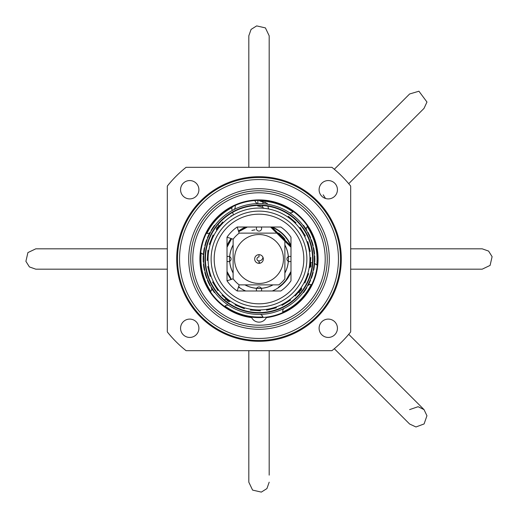 <?xml version="1.0" encoding="UTF-8"?>
<svg xmlns="http://www.w3.org/2000/svg" width="518" height="518" viewBox="0 0 518 518"><rect width="100%" height="100%" fill="white"/><g stroke="black" fill="none" stroke-linecap="round" stroke-linejoin="round"><path stroke-width="0.78" d="M262.063 208.158L263.552 207.789L262.063 208.158M232.427 215.546L230.937 215.922L232.427 215.546M271.963 310.988A53.581 53.581 0 0 1 207.012 271.963A53.581 53.581 0 0 1 246.037 207.012A53.581 53.581 0 0 1 310.988 246.037A53.581 53.581 0 0 1 271.963 310.988A53.581 53.581 0 0 0 311.907 250.55A53.581 53.581 0 0 0 237.335 209.997A53.581 53.581 0 0 0 208.314 276.379A53.581 53.581 0 0 0 271.963 310.988M259 203.587A55.413 55.413 0 0 0 203.587 259A55.413 55.413 0 0 0 259 314.413A55.413 55.413 0 0 0 314.413 259A55.413 55.413 0 0 0 259 203.587A55.413 55.413 0 0 1 314.413 259A55.413 55.413 0 0 1 259 314.413A55.413 55.413 0 0 1 203.587 259A55.413 55.413 0 0 1 259 203.587A55.413 55.413 0 0 1 314.413 259A55.413 55.413 0 0 1 259 314.413A55.413 55.413 0 0 1 203.587 259A55.413 55.413 0 0 1 259 203.587M211.279 287.166L215.009 292.696L211.279 287.166M215.009 292.696L212.561 289.232L215.009 292.696M205.128 271.982L207.077 278.36L205.128 271.982M207.077 278.36L205.75 274.339L207.077 278.36M203.684 255.665L203.684 262.335L203.684 255.665M203.684 262.335L203.593 258.1L203.684 262.335M207.077 239.64L205.128 246.018L207.077 239.64M205.128 246.018L206.281 241.938L205.128 246.018M215.009 225.304L211.279 230.834L215.009 225.304M211.279 230.834L213.571 227.266L211.279 230.834M210.509 232.181L207.64 238.196L210.509 232.181M204.785 247.526L203.801 254.118L204.785 247.526M203.801 263.882L204.785 270.474L203.801 263.882M207.64 279.804L210.509 285.819L207.64 279.804M207.64 238.196L209.382 234.33L207.64 238.196M203.801 254.118L204.338 249.916L203.801 254.118M204.785 270.474L204.066 266.297L204.785 270.474M210.509 285.819L208.605 282.038L210.509 285.819M302.991 292.696L306.721 287.166L302.991 292.696M306.721 287.166L304.429 290.734L306.721 287.166M310.923 278.36L312.872 271.982L310.923 278.36M312.872 271.982L311.719 276.062L312.872 271.982M314.316 262.335L314.316 255.665L314.316 262.335M314.316 255.665L314.407 259.9L314.316 255.665M312.872 246.018L310.923 239.64L312.872 246.018M310.923 239.64L312.25 243.661L310.923 239.64M306.721 230.834L302.991 225.304L306.721 230.834M302.991 225.304L305.439 228.768L302.991 225.304M310.36 238.196L307.491 232.181L310.36 238.196M314.199 254.118L313.215 247.526L314.199 254.118M313.215 270.474L314.199 263.882L313.215 270.474M307.491 285.819L310.36 279.804L307.491 285.819M307.491 232.181L309.395 235.962L307.491 232.181M313.215 247.526L313.934 251.703L313.215 247.526M314.199 263.882L313.662 268.084L314.199 263.882M310.36 279.804L308.618 283.67L310.36 279.804M259 205.011A53.989 53.989 0 0 1 312.989 259A53.989 53.989 0 0 1 259 312.989A53.989 53.989 0 0 1 205.011 259A53.989 53.989 0 0 1 259 205.011M211.124 230.296L214.452 225.362L211.124 230.296M306.876 287.704L303.548 292.638L306.876 287.704M303.548 292.638L305.581 289.763L303.548 292.638M313.176 272.449L311.435 278.14L313.176 272.449M311.435 278.14L312.535 274.799L311.435 278.14M314.743 256.021L314.743 261.978L314.743 256.021M314.743 261.978L314.821 258.456L314.743 261.978M308.029 232.317L310.593 237.691L308.029 232.317M313.688 247.818L314.568 253.703L313.688 247.818M310.593 237.691L309.149 234.479L310.593 237.691M314.568 253.703L314.128 250.213L314.568 253.703M214.452 292.638L211.124 287.704L214.452 292.638M211.124 287.704L213.027 290.663L211.124 287.704M206.565 278.14L204.824 272.449L206.565 278.14M204.824 272.449L205.782 275.835L204.824 272.449M203.257 261.978L203.257 256.021L203.257 261.978M203.257 256.021L203.179 259.544L203.257 256.021M207.407 237.691L209.971 232.317L207.407 237.691M203.432 253.703L204.312 247.818L203.432 253.703M209.971 232.317L208.385 235.457L209.971 232.317M204.312 247.818L203.716 251.288L204.312 247.818M311.435 239.86L313.176 245.551L311.435 239.86M313.176 245.551L312.218 242.165L313.176 245.551M303.548 225.362L306.876 230.296L303.548 225.362M306.876 230.296L304.972 227.337L306.876 230.296M204.824 245.551L206.565 239.86L204.824 245.551M206.565 239.86L205.465 243.201L206.565 239.86M214.452 225.362L212.419 228.237L214.452 225.362M314.568 264.297L313.688 270.182L314.568 264.297M310.593 280.309L308.029 285.683L310.593 280.309M313.688 270.182L314.284 266.712L313.688 270.182M308.029 285.683L309.615 282.543L308.029 285.683M204.312 270.182L203.432 264.297L204.312 270.182M209.971 285.683L207.407 280.309L209.971 285.683M203.432 264.297L203.872 267.787L203.432 264.297M207.407 280.309L208.851 283.521L207.407 280.309M262.937 257.193A3.943 3.943 0 0 1 258.003 260.774M259 262.335A3.943 3.943 0 0 1 260.185 263.163M245.72 290.986A34.635 34.635 0 0 1 238.494 286.914M231.086 279.506A34.635 34.635 0 0 1 227.013 272.28M227.013 245.72A34.635 34.635 0 0 1 231.086 238.494M238.494 231.086A34.635 34.635 0 0 1 245.72 227.013M272.28 227.013A34.635 34.635 0 0 1 290.986 245.72M290.986 272.28A34.635 34.635 0 0 1 272.28 290.986M287.891 278.095L289.245 275.272L285.904 280.322L282.485 284.039L278.354 287.354A34.33 34.33 0 0 0 290.986 271.464L285.904 280.322L289.206 275.311A34.33 34.33 0 0 0 290.986 271.464L290.915 271.646M289.297 275.79L289.245 275.272M271.71 227.013L290.986 246.141M227.013 246.141L231.281 238.558M238.565 231.293L246.29 227.013M228.703 275.79L230.109 278.095M227.085 271.646L227.013 271.451A34.33 34.33 0 0 0 231.397 279.403L227.013 271.464A34.33 34.33 0 0 0 228.801 275.323L231.397 279.403L228.755 275.272M290.986 246.536A34.33 34.33 0 0 0 271.464 227.013L290.986 246.536A34.33 34.33 0 0 0 271.464 227.013M246.536 227.013A34.33 34.33 0 0 0 238.597 231.397L246.536 227.013A34.33 34.33 0 0 0 238.597 231.397M231.397 238.597A34.33 34.33 0 0 0 227.013 246.536L231.397 238.597A34.33 34.33 0 0 0 227.013 246.536M239.646 287.354L238.597 286.603A34.33 34.33 0 0 0 239.646 287.354M246.231 227.013L238.552 231.274M231.255 238.552L227.013 246.076M290.986 246.076L271.769 227.013M290.986 247.241L270.577 227.013L290.986 247.215M227.013 247.215L231.669 238.688L227.013 247.241M238.694 231.688L247.403 227.013L238.694 231.695M290.986 261.234A2.648 2.648 0 0 1 288.345 261.35M288.293 261.325A2.648 2.648 0 0 1 288.293 256.675M288.345 256.65A2.648 2.648 0 0 1 290.986 256.766M261.234 227.013A2.648 2.648 0 0 1 259 231.086A2.648 2.648 0 0 1 256.766 227.013M229.707 256.675A2.648 2.648 0 0 1 229.707 261.325M229.655 261.35A2.648 2.648 0 0 1 227.013 261.234M227.013 256.766A2.648 2.648 0 0 1 229.655 256.65M261.35 288.345A2.648 2.648 0 0 1 261.234 290.986M256.766 290.986A2.648 2.648 0 0 1 256.65 288.345M256.675 288.293A2.648 2.648 0 0 1 261.325 288.293M271.018 284.874L267.048 284.874M250.952 284.874L246.982 284.874M251.871 230.491A29.39 29.39 0 0 1 255.024 229.882L255.024 229.83A29.442 29.442 0 0 0 251.871 230.439L251.871 230.491M233.126 244.956A29.442 29.442 0 0 0 233.126 273.044M244.956 284.874A29.442 29.442 0 0 0 273.044 284.874M284.874 273.044A29.442 29.442 0 0 0 284.874 244.956M284.874 245.066A29.39 29.39 0 0 1 284.874 272.934M272.934 284.874A29.39 29.39 0 0 1 245.066 284.874M233.126 272.934A29.39 29.39 0 0 1 233.126 245.066M225.375 306.999L225.725 306.578M225.065 299.443L225.557 298.854L228.432 301.593M204.027 277.687L203.58 278.069M316.88 249.818L316.31 249.689M249.844 316.886L250.142 316.381M259.783 317.055L260.01 317.599M232.407 311.227L232.847 310.839M241.802 314.458L241.854 315.041M206.786 285.619L207.368 285.567M317.055 258.217L317.599 257.99M311.227 285.593L310.839 285.153M300.453 300.434L300.22 299.896M306.999 292.625L306.578 292.275M285.619 311.214L285.567 310.632M293.758 305.51L294.256 305.814M313.973 240.313L314.42 239.931M201.12 268.182L201.69 268.311M200.945 259.783L200.401 260.01M206.773 232.407L207.161 232.847M217.547 217.566L217.78 218.104M211.001 225.375L211.422 225.725M232.381 206.786L231.714 208.514M224.242 212.49L223.744 212.186M268.156 201.114L267.858 201.619M265.384 202.285L262.969 202.285M257.77 203.6L257.99 200.447M285.593 206.773L285.153 207.161M276.198 203.542L276.146 202.959M292.489 211.571L292.625 211.001M311.214 232.381L310.632 232.433M262.768 205.141L262.626 207.103L257.608 205.911L259.803 205.018M262.866 203.723L263.002 201.755M263.053 201.081L263.086 200.537M218.557 225.065L219.146 225.557L216.407 228.432M214.523 221.678L214.102 221.328M317.463 263.086L316.919 263.053M310.871 266.602L310.897 262.626L311.668 262.684M299.443 292.935L298.854 292.443L301.593 289.568M303.477 296.322L303.898 296.672M232.206 210.496L231.546 207.841A58.061 58.061 0 0 0 206.876 233.417M201.243 253.075A58.061 58.061 0 0 0 210.781 291.349M224.993 306.06A58.061 58.061 0 0 0 262.904 316.932M282.75 311.985A58.061 58.061 0 0 0 311.124 284.583M316.757 264.925A58.061 58.061 0 0 0 307.219 226.651M293.007 211.94A58.061 58.061 0 0 0 259.583 200.939L267.159 203.296L267.392 204.228M233.333 215.009L232.563 211.927M267.767 205.73L268.577 208.974M273.634 307.783L276.411 307.789L266.53 310.256L268.984 308.942M257.841 309.919L260.483 310.787L250.323 310.075L253.062 309.583M242.165 307.07L244.412 308.709L234.965 304.895L237.717 305.27M228.134 299.514L229.765 301.767L221.963 295.221L224.462 296.432M217.126 287.995L217.981 290.637L212.581 281.999L214.588 283.929M210.217 273.634L210.211 276.411L207.744 266.53L209.058 268.984M208.081 257.841L207.213 260.483L207.925 250.323L208.417 253.062M210.93 242.165L209.291 244.412L213.105 234.965L212.73 237.717M218.486 228.134L216.233 229.765L222.779 221.963L221.568 224.462M289.866 218.486L288.235 216.233L296.037 222.779L293.538 221.568M300.874 230.005L300.019 227.363L305.419 236.001L303.412 234.071M307.783 244.366L307.789 241.589L310.256 251.47L308.942 249.016M309.919 260.159L310.787 257.517L310.075 267.676L309.583 264.938M307.07 275.835L308.709 273.588L304.895 283.035L305.27 280.283M299.514 289.866L301.767 288.235L295.221 296.037L296.432 293.538M287.995 300.874L290.637 300.019L281.999 305.419L283.929 303.412M254.947 200.531A4.073 4.073 0 0 0 257.711 203.6M289.445 212.704A4.073 4.073 0 0 0 293.421 211.564M307.608 226.256A4.073 4.073 0 0 0 306.332 230.186M314.322 262.218A4.073 4.073 0 0 0 317.288 265.093M311.661 284.725A4.073 4.073 0 0 0 307.621 285.586M283.87 308.521A4.073 4.073 0 0 0 282.867 312.522M263.053 317.469A4.073 4.073 0 0 0 260.289 314.4M228.555 305.296A4.073 4.073 0 0 0 224.579 306.436M210.392 291.744A4.073 4.073 0 0 0 211.668 287.814M203.678 255.782A4.073 4.073 0 0 0 200.712 252.907M206.339 233.275A4.073 4.073 0 0 0 210.379 232.414M234.13 209.479A4.073 4.073 0 0 0 235.133 205.478M259 200.395A58.605 58.605 0 0 1 317.605 259A58.605 58.605 0 0 1 259 317.605A58.605 58.605 0 0 1 200.395 259A58.605 58.605 0 0 1 259 200.395M331.921 350.68L186.079 350.68A117.146 117.146 0 0 1 167.32 331.921L167.32 186.079A117.146 117.146 0 0 1 186.079 167.32L331.921 167.32A117.146 117.146 0 0 1 350.68 186.079L350.68 331.921A117.146 117.146 0 0 1 331.921 350.68M198.899 328.27A9.169 9.169 0 0 0 189.73 319.101A9.169 9.169 0 0 0 180.562 328.27A9.169 9.169 0 0 0 189.73 337.438A9.169 9.169 0 0 0 198.899 328.27M189.73 198.899A9.169 9.169 0 0 0 198.899 189.73A9.169 9.169 0 0 0 189.73 180.562A9.169 9.169 0 0 0 180.562 189.73A9.169 9.169 0 0 0 189.73 198.899M319.101 189.73A9.169 9.169 0 0 0 328.27 198.899A9.169 9.169 0 0 0 337.438 189.73A9.169 9.169 0 0 0 328.27 180.562A9.169 9.169 0 0 0 319.101 189.73M328.27 319.101A9.169 9.169 0 0 0 319.101 328.27A9.169 9.169 0 0 0 328.27 337.438A9.169 9.169 0 0 0 337.438 328.27A9.169 9.169 0 0 0 328.27 319.101M259 341.304A82.304 82.304 0 0 0 341.304 259A82.304 82.304 0 0 0 259 176.696A82.304 82.304 0 0 0 176.696 259A82.304 82.304 0 0 0 259 341.304A82.304 82.304 0 0 1 176.696 259A82.304 82.304 0 0 1 259 176.696A82.304 82.304 0 0 1 341.304 259A82.304 82.304 0 0 1 259 341.304M259 177.512A81.488 81.488 0 0 0 177.512 259A81.488 81.488 0 0 0 259 340.488A81.488 81.488 0 0 0 340.488 259A81.488 81.488 0 0 0 259 177.512M259 179.545A79.455 79.455 0 0 0 179.545 259A79.455 79.455 0 0 0 259 338.455A79.455 79.455 0 0 0 338.455 259A79.455 79.455 0 0 0 259 179.545M257.504 327.234L256.85 327.214M256.734 327.214L255.782 327.175M255.665 327.169L255.05 327.136M256.883 327.214L257.537 327.234M258.249 327.246L259 327.246A68.246 68.246 0 0 0 327.246 259A68.246 68.246 0 0 0 259 190.754A68.246 68.246 0 0 0 190.754 259A68.246 68.246 0 0 0 259 327.246L259.758 327.246M259.751 190.754L258.242 190.754M257.498 190.766L256.844 190.786M256.714 190.792L256.281 190.805M255.775 190.825L255.348 190.851M255.549 190.838L256.047 190.818M256.656 190.792L257.181 190.773M208.916 305.361L209.253 305.724M212.095 308.573L212.794 309.227M212.95 309.369L213.274 309.667M207.88 304.215L208.34 304.733M208.398 304.798L208.754 305.186M209.175 305.639L209.66 306.151M210.198 306.708L210.755 307.271M211.868 308.365L212.38 308.845M212.827 309.259L213.209 309.609M213.248 309.641L213.785 310.127M190.805 256.365L190.786 256.863M190.754 258.799L190.754 259.207M190.779 260.891L190.812 261.843M190.818 262.056L190.844 262.496M190.889 254.616L190.838 255.51M190.838 255.601L190.812 256.132M190.786 256.747L190.766 257.452M190.754 258.229L190.754 259.019M190.766 260.58L190.792 261.279M190.812 261.888L190.838 262.406M190.838 262.458L190.889 263.384M208.333 213.274L208.631 212.95M208.773 212.794L209.427 212.095M212.276 209.253L212.639 208.916M213.785 207.88L213.267 208.34M213.202 208.398L212.814 208.754M212.361 209.175L211.849 209.66M211.292 210.198L210.729 210.755M209.635 211.868L209.155 212.38M208.741 212.827L208.391 213.209M208.359 213.248L207.873 213.785M260.496 190.766L261.15 190.786M261.266 190.786L262.218 190.825M260.463 190.766L261.117 190.786M260.502 327.234L261.15 327.214M261.286 327.208L261.719 327.195M262.225 327.175L262.652 327.149M262.451 327.162L261.953 327.182M261.344 327.208L260.819 327.227M309.084 212.639L308.747 212.276M305.905 209.427L305.206 208.773M305.05 208.631L304.726 208.333M310.12 213.785L309.66 213.267M309.602 213.202L309.246 212.814M308.825 212.361L308.339 211.849M307.802 211.292L307.245 210.729M306.132 209.635L305.62 209.155M305.173 208.741L304.791 208.391M304.752 208.359L304.215 207.873M327.195 261.635L327.214 261.137M327.246 259.201L327.246 258.793M327.221 257.109L327.188 256.151M327.182 255.944L327.156 255.504M327.111 263.384L327.162 262.49M327.162 262.399L327.188 261.868M327.214 261.253L327.234 260.548M327.246 259.771L327.246 258.981M327.234 257.42L327.208 256.721M327.188 256.112L327.162 255.594M327.162 255.542L327.111 254.616M305.361 309.084L305.724 308.747M308.573 305.905L309.227 305.206M309.375 305.05L309.667 304.726M304.215 310.12L304.733 309.66M304.798 309.602L305.186 309.246M305.639 308.825L306.151 308.339M306.708 307.802L307.271 307.245M308.365 306.132L308.845 305.62M309.259 305.173L309.609 304.791M309.641 304.752L310.127 304.215M259 192.787A66.213 66.213 0 0 0 192.787 259A66.213 66.213 0 0 0 259 325.213A66.213 66.213 0 0 0 325.213 259A66.213 66.213 0 0 0 259 192.787M251.703 317.631A8.152 8.152 0 0 0 266.297 317.631A59.078 59.078 0 0 0 308.903 227.37A59.078 59.078 0 0 0 209.097 227.37A59.078 59.078 0 0 0 251.703 317.631M259 263.332A4.332 4.332 0 0 1 254.668 259A4.332 4.332 0 0 1 259 254.668L259 256.96A2.04 2.04 0 0 0 256.96 259A2.04 2.04 0 0 0 259 261.04L259 263.332A4.332 4.332 0 0 0 263.332 259A4.332 4.332 0 0 0 259 254.668M259 283.45A24.45 24.45 0 0 0 283.45 259A24.45 24.45 0 0 0 259 234.55A24.45 24.45 0 0 0 234.55 259A24.45 24.45 0 0 0 259 283.45M284.874 239.174A32.595 32.595 0 0 0 278.826 233.126L239.174 233.126A32.595 32.595 0 0 0 233.126 239.174L227.013 237.199L227.013 280.801L233.126 278.826L233.126 239.174L233.126 278.826A32.595 32.595 0 0 0 239.174 284.874L278.826 284.874A32.595 32.595 0 0 0 284.874 278.826L284.874 239.174L284.874 278.826M239.174 284.874L237.199 290.986L280.801 290.986A38.708 38.708 0 0 0 290.986 280.801L290.986 237.199A38.708 38.708 0 0 0 280.801 227.013L237.199 227.013L239.174 233.126M259 303.82A44.82 44.82 0 0 0 303.82 259A44.82 44.82 0 0 0 259 214.18A44.82 44.82 0 0 0 214.18 259A44.82 44.82 0 0 0 259 303.82M259 211.124A47.876 47.876 0 0 1 306.876 259A47.876 47.876 0 0 1 259 306.876A47.876 47.876 0 0 1 211.124 259A47.876 47.876 0 0 1 259 211.124M259 233.126L250.343 233.126M259 284.874L250.343 284.874M259 208.068A50.932 50.932 0 0 1 309.932 259A50.932 50.932 0 0 1 259 309.932A50.932 50.932 0 0 1 208.068 259A50.932 50.932 0 0 1 259 208.068M259 329.286A70.286 70.286 0 0 1 188.714 259A70.286 70.286 0 0 1 259 188.714A70.286 70.286 0 0 1 329.286 259A70.286 70.286 0 0 1 259 329.286M227.013 237.199A38.708 38.708 0 0 1 237.199 227.013M237.199 290.986A38.708 38.708 0 0 1 227.013 280.801M257.608 205.911L257.666 205.031M269.185 167.32L269.185 35.82L265.41 27.901L256.669 25.9L251.081 29.409L248.815 35.82L248.815 167.32M248.815 177.324L248.815 178.147M269.185 177.324L269.185 178.147M409.608 409.608L418.091 406.708L424.015 409.608L348.724 334.317M323.957 309.55L323.374 308.968M409.608 424.015L334.317 348.724L409.608 424.015L415.967 426.968L424.093 423.938L426.942 415.747L424.015 409.608M309.55 323.957L308.968 323.374L309.55 323.957M482.18 269.185L350.68 269.185L482.18 269.185L490.099 265.41L492.1 256.669L488.591 251.081L482.18 248.815L350.68 248.815M340.676 248.815L339.853 248.815M340.676 269.185L339.853 269.185L340.676 269.185M424.015 108.391L348.724 183.683L424.015 108.391L426.968 102.033L418.933 91.22L409.608 93.985L334.317 169.276M309.55 194.043L308.968 194.626M323.957 208.45L323.374 209.032L323.957 208.45M323.18 194.82L325.524 198.478M323.918 208.404L323.374 209.026M167.32 248.815L35.82 248.815L27.901 252.59L25.9 261.331L29.409 266.919L35.82 269.185L167.32 269.185M177.324 269.185L178.147 269.185L177.318 269.127M177.324 248.815L178.147 248.815M269.185 475.135L269.185 350.68L269.185 475.135M269.185 340.676L269.185 339.853L269.185 340.676M269.185 482.18L266.919 488.591L261.331 492.1L252.59 490.099L248.815 482.18L248.815 350.68M248.815 340.676L248.815 339.853L248.873 340.682"/></g></svg>
